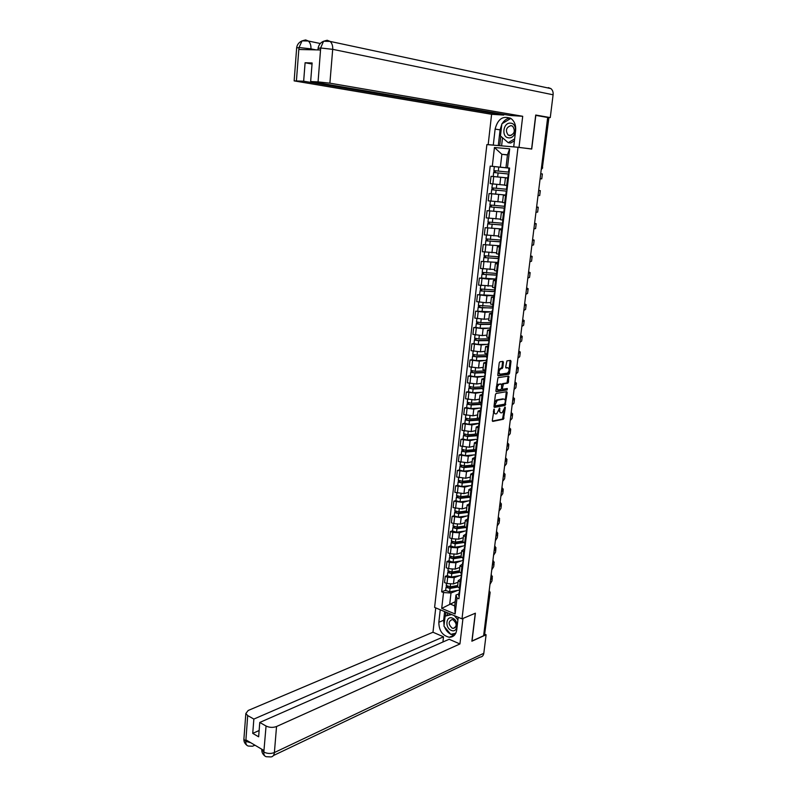 <?xml version="1.0" encoding="UTF-8"?>
<svg xmlns="http://www.w3.org/2000/svg" width="797" height="797" viewBox="0 0 797 797"><rect width="100%" height="100%" fill="white"/><g stroke="black" fill="none" stroke-linecap="round" stroke-linejoin="round"><path stroke-width="1.2" d="M494.09 409.05L492.307 420.507L492.785 421.394L503.385 419.262L505.358 407.636L505.009 407.018L502.2 412.677L501.243 412.856C500.137 412.886 499.639 411.939 499.759 410.027L499.58 408.034L496.74 413.723L495.774 413.912C494.648 413.942 494.14 412.985 494.26 411.063L494.09 409.05M503.425 362.326L502.957 361.39L499.948 361.778L499.231 362.884L497.786 374.949L498.255 375.885L508.914 374.311L509.562 373.235L511.016 361.33L510.558 360.393L506.932 360.872L505.667 367.078L506.125 368.015L507.898 367.766C509.662 369.131 509.492 370.924 507.39 373.135L500.257 374.192C498.464 372.837 498.623 371.033 500.745 368.772L502.15 368.563L502.807 367.477L503.425 362.326L502.479 361.449M518.02 147.246L531.729 149.059L535.813 115.386L547.678 117.468L483.62 635.737L472.033 640.987L475.401 613.192L462.001 618.851L518.02 147.246L486.877 144.596L434.604 607.414L462.001 618.851M496.142 393.449L495.425 394.565L493.991 406.49L494.469 407.387L505.089 405.424L507.201 392.572L506.743 391.676L496.142 393.449M495.883 390.769L497.986 377.678L508.645 376.084L508.486 382.072L507.828 383.158L503.465 383.845L502.389 388.318L502.857 389.225L507.3 388.498L507.151 389.892L496.362 391.686L495.883 390.769M547.659 117.567L548.894 117.826L542.368 167.828L548.565 117.727M490.115 592.579L484.606 634.591L489.766 592.848L489.159 590.926M483.719 635L484.606 634.591M457.548 586.572L460.098 588.744M459.57 575.663L454.18 577.666L447.685 577.267L446.968 583.534L453.453 583.932L458.066 582.189M446.968 583.534L444.537 582.567L445.254 576.311L447.386 575.534M460.845 582.428L458.245 580.664L460.666 579.05M447.685 577.267L445.254 576.311M459.301 571.678L461.862 573.79M449.09 560.719L446.958 561.467L446.23 567.753L448.671 568.699L455.177 569.108L459.789 567.434M462.609 567.434L459.999 565.721L462.419 564.166M461.314 560.889L455.914 562.802L449.398 562.393L446.958 561.467M461.055 556.695L463.635 558.737M450.803 545.806L448.661 546.523L447.944 552.859L450.385 553.776L456.91 554.184L461.533 552.59M464.382 552.341L461.752 550.677L464.183 549.193M463.067 546.015L457.647 547.848L451.112 547.429L448.661 546.523M462.818 541.611L465.408 543.594M452.527 530.812L450.385 531.489L449.657 537.865L452.108 538.752L458.654 539.18L463.276 537.666M466.165 537.158L463.525 535.554L465.946 534.129M464.83 531.061L459.401 532.804L452.845 532.376L450.385 531.489M464.591 526.448L467.201 528.361M454.25 515.729L452.108 516.376L451.381 522.782L453.852 523.649L460.407 524.087L465.04 522.643M467.969 521.896L465.309 520.331L467.729 518.967M466.604 516.018L461.154 517.671L452.108 516.376M466.384 511.186L469.005 513.039M455.994 500.556L453.852 501.164L453.114 507.609L462.17 508.904L466.803 507.54M469.772 506.523L467.102 505.019L469.523 503.724M468.397 500.875L462.927 502.449L453.852 501.164M456.571 495.535L460.666 496.69L468.178 495.814L470.818 497.617M457.747 485.283L455.605 485.851L454.858 492.337L463.954 493.622L468.586 492.337M471.595 491.062L468.905 489.607L471.326 488.382M470.2 485.652L464.701 487.136L455.605 485.851M469.991 480.382L472.651 482.105M459.51 469.921L457.368 470.459L456.621 476.985L465.737 478.25L470.379 477.044M473.428 475.51L470.718 474.105L473.139 472.95M472.003 470.33L466.494 471.724L457.368 470.459M471.804 464.84L474.484 466.494M461.284 454.469L459.132 454.967L458.385 461.533L467.53 462.788L472.183 461.662M475.261 459.859L472.551 458.504L474.962 457.418M473.836 454.908L468.297 456.213L459.132 454.967M473.637 449.199L476.337 450.783M463.067 438.918L460.915 439.376L460.168 445.981L469.343 447.227L473.996 446.181M477.114 444.108L474.384 442.813L476.805 441.787M475.67 439.406L470.11 440.611L460.915 439.376M475.48 433.458L478.19 434.983M464.87 423.267L462.708 423.695L461.951 430.34L471.157 431.575L475.819 430.609M478.987 428.268L476.237 427.023L478.648 426.066M477.523 423.805L471.934 424.921L462.708 423.695M477.333 417.628L480.063 419.083M466.673 407.526L464.521 407.915L463.754 414.599L472.99 415.815L477.652 414.938M480.86 412.318L478.1 411.132L480.511 410.256M479.395 408.104L473.767 409.13L464.521 407.915M479.206 401.698L481.946 403.073M468.497 391.696L466.335 392.034L465.568 398.769L474.833 399.974L479.495 399.167M482.743 396.278L479.973 395.143L482.384 394.336M481.278 392.313L475.62 393.23L466.335 392.034M481.079 385.668L483.839 386.973M470.32 375.756L468.158 376.064L467.391 382.829L476.686 384.024L481.358 383.307M484.646 380.129L481.856 379.053L484.267 378.316M483.171 376.413L477.473 377.24L468.158 376.064M482.972 369.539L485.752 370.774M472.163 359.716L470.001 359.985L469.224 366.799L478.549 367.975L483.221 367.347M486.559 363.88L483.749 362.864L486.16 362.207M485.094 360.433L479.346 361.151L470.001 359.985M484.865 353.3L487.664 354.466M474.016 343.587L471.854 343.816L471.067 350.67L480.432 351.826L485.104 351.288M488.481 347.532L485.652 346.575L488.063 345.988M487.027 344.344L481.229 344.962L471.854 343.816M486.778 336.972L489.597 338.058M475.879 327.348L473.707 327.537L472.92 334.431L482.315 335.577L486.947 335.129M490.414 331.084L487.575 330.177L489.986 329.669M488.979 328.155L483.121 328.673L473.707 327.537M488.71 320.533L491.54 321.54M492.078 311.876L475.59 311.159L474.793 318.103L484.217 319.228L488.9 318.87M492.367 314.526L489.507 313.679L491.918 313.251M490.972 311.866L485.024 312.285L475.59 311.159M490.643 303.986L493.492 304.922M494.001 295.498L477.473 294.671L476.676 301.664L486.13 302.77L490.613 302.511M494.329 297.859L491.45 297.082L493.861 296.723M492.984 295.478L486.937 295.787L477.473 294.671M492.596 287.338L495.465 288.195M481.537 278.023L479.366 278.093L478.559 285.117L492.745 286.033M496.302 281.092L493.413 280.375L495.814 280.096M495.047 279L488.87 279.179L479.366 278.093M494.558 270.591L497.448 271.369M497.886 262.442L481.278 261.396L480.471 268.469L494.22 269.476M498.284 264.215L495.375 263.558L497.776 263.359M497.169 262.412L481.278 261.396M496.531 253.725L499.44 254.432M499.849 245.755L483.201 244.599L482.384 251.722L496.641 252.798M500.287 247.229L497.358 246.632L499.759 246.512M499.37 245.725L483.201 244.599M498.514 236.759L501.443 237.376M501.821 228.958L485.134 227.693L484.317 234.856L498.603 236.012M502.299 230.134L499.35 229.606L501.751 229.566M501.741 228.958L485.134 227.693M500.516 219.683L503.465 220.221M487.077 210.687L503.804 212.072L487.077 210.687L486.25 217.89L500.576 219.125M504.322 212.929L501.363 212.46L503.754 212.5M502.528 202.488L505.497 202.946M491.46 193.741L489.039 193.561L488.202 200.814L502.568 202.129M506.354 195.614L503.385 195.215L505.776 195.335M506.882 191.16L491.679 189.736L491.221 193.691L505.806 195.056L489.039 193.561M508.406 178.179L505.418 177.851L504.551 185.203L507.54 185.571M497.189 176.904L491.012 176.326L490.175 183.629L500.905 184.725M505.418 177.851L508.416 178.11L507.809 178.04L508.277 174.015L508.894 174.075M507.819 177.98L491.012 176.326M457.837 590.358L451.002 593.008L449.747 603.857L454.698 605.899L455.974 595.01L458.933 593.855M455.187 601.685L441.707 608.41L443.521 592.56L451.002 593.008M455.974 595.01L457.01 598.009L455.137 613.999L441.707 608.41M490.195 166.125L508.974 168.107L494.329 166.613L493.871 170.618L508.506 172.112L508.974 168.077L509.592 168.137L505.956 167.719L507.47 154.807L501.861 154.299L500.367 167.161L490.195 166.125L441.658 591.802L443.521 592.56M492.287 166.334L494.439 147.515L509.682 148.83L507.45 167.848L505.956 167.719M457.01 598.009L458.923 598.776L509.602 168.057L507.45 167.848M507.45 154.977L501.861 154.299L494.439 147.515M500.367 167.161L509.512 168.127M445.702 590.268L441.658 591.802M455.137 613.999L454.698 605.899M507.47 154.807L509.682 148.83M493.373 411.7L494.897 413.683M498.862 410.614L500.386 412.627M492.357 421.075L502.518 419.043L504.162 410.146M505.288 400.981L506.284 391.755M494.04 407.078L504.202 405.215L504.939 403.84M494.957 405.225L495.296 405.852L504.611 404.159L505.258 401.947C505.378 400.034 504.89 399.078 503.784 399.088L497.308 400.233L494.957 405.225L494.17 405.015M494.13 405.384L495.106 405.803M494.459 402.644L496.451 400.004L502.927 398.859M501.961 384.582L502.598 383.636L506.962 382.939L508.177 376.154M501.552 388.577L502.608 389.165M495.943 391.387L506.264 389.683L506.753 388.587M499.042 384.543L498.912 384.572C496.76 386.824 496.581 388.617 498.384 389.962L500.905 389.544L501.572 388.448L501.512 384.154L498.045 384.353L496.372 386.655M496.222 387.91L497.527 389.743M500.895 384.005L501.512 384.154M498.175 384.323L500.646 383.935M498.294 370.655L501.931 367.268L502.558 362.127M498.105 372.289L499.39 373.982M505.736 367.746L507.031 367.566M509.144 369.36L510.08 360.463M497.846 375.606L508.048 374.102L508.924 371.163M457.677 585.506L450.245 586.811L446.25 585.486M457.568 586.482L449.269 587.947L447.336 587.409L447.645 586.632M457.548 587.1L450.056 588.425L446.041 587.299L446.619 586.174M459.371 590.089L449.657 591.822L445.672 590.477M447.525 587.638L446.549 586.712M459.749 591.683L459.092 592.5L459.59 593.068M458.713 595.708L459.192 596.495M459.301 590.667L459.779 591.454M489.986 584.291L491.938 581.033L492.287 578.214M490.504 580.037L492.456 576.809L491.181 574.567M491.002 576.032L490.773 578.443M459.401 570.782L451.949 572.017L447.944 570.712M459.281 571.788L450.972 573.173L449.04 572.644L449.349 571.828M459.381 572.366L451.769 573.641L447.735 572.535L448.312 571.389M461.094 575.414L451.371 577.058L447.366 575.743M449.229 572.864L448.243 571.967M461.134 555.967L453.672 557.133L449.647 555.858M461.015 557.003L452.686 558.308L450.743 557.79L451.062 556.944M461.284 557.531L453.483 558.757L449.438 557.681L450.026 556.515M462.828 560.65L453.085 562.204L449.07 560.919M450.933 558.01L449.956 557.133M444.049 625.356L443.65 620.275L438.828 622.278C438.948 630.626 442.445 635.617 449.319 637.271C453.423 637.192 455.894 634.741 456.721 629.909L458.215 617.267M438.828 622.278L440.253 609.775M435.74 607.892L432.98 632.23L443.521 636.813L253.854 719.073L247.698 715.567L245.795 741.499L246.034 739.935L263.867 750.465L263.817 752.169L266.059 726.027C269.476 727.641 272.972 727.8 276.539 726.515L274.387 752.547L483.809 653.281L486.1 634.771L471.874 641.216L475.271 613.252M442.923 642.003L443.521 636.813M259.135 730.52L252.739 733.379L258.636 736.817L259.772 722.451L449.149 639.264L459.929 643.956L276.539 726.515M462.967 618.442L459.929 643.956M432.98 632.23L248.186 710.476L245.845 713.514L247.698 715.567M483.809 653.281C483.39 655.702 482.135 656.977 480.033 657.107L273.391 755.556M484.955 634.282L486.1 634.771M259.772 722.451L266.059 726.027M252.739 733.379L253.854 719.073M444.527 626.85C445.842 630.198 447.864 632.629 450.594 634.163M450.883 634.312L454.459 635.189M443.65 620.275L444.646 611.608M451.182 634.243L455.695 633.406M445.912 612.136L445.463 615.991M452.228 634.004L451.311 634.402M447.565 612.823L447.286 615.244M250.796 742.744L245.924 741.409M248.315 746.032C246.562 745.613 245.725 744.109 245.795 741.519M263.956 752.089C267.354 753.743 270.831 753.902 274.387 752.547C274.019 755.496 272.723 756.961 270.522 756.921L266.268 756.712C264.524 756.293 263.717 754.789 263.817 752.179M548.276 87.62L550.906 88.597C552.62 90.061 553.347 92.123 553.098 94.793L550.269 117.597L535.714 115.037L531.609 148.929L513.706 146.817L515.619 130.618C516.058 125.388 514.583 121.403 511.186 118.663C503.206 115.246 497.856 118.723 495.116 129.104L493.293 145.084L488.172 144.646L491.6 114.29L294.143 80.886L303.657 81.204L503.754 115.067L491.6 114.29M519.016 147.266L522.702 116.282L510.249 115.485L310.651 81.533L318.063 81.892L320.703 47.79L320.384 49.972L299.064 49.494L298.965 47.551L296.414 80.866M503.834 114.389L503.754 115.067M494.608 145.253L493.293 145.084M489.488 144.825L488.172 144.646M531.609 148.929L529.328 148.74M515.011 146.987L513.706 146.817M522.702 116.282L329.888 83.167L318.063 81.892M550.269 117.597L547.36 117.408M510.14 79.889L508.964 79.64M310.651 81.533L312.125 62.973L305.102 62.744L303.657 81.204M305.102 62.744L312.035 64.049M510.01 117.936C506.802 118.484 504.192 120.377 502.17 123.635M501.821 124.262L500.088 129.851L495.116 129.104M498.284 145.572L500.088 129.851M500.805 136.237L499.709 145.692M502.528 137.742L501.592 145.851M318.093 48.398L320.543 47.999M324.907 40.856L327.198 40.258L323.552 41.275L320.713 47.77M303.488 40.468L305.649 39.94L302.023 40.906L299.134 47.332M451.212 630.347C457.807 633.495 459.331 620.714 452.626 618.213C446.041 615.154 444.587 627.817 451.212 630.347M452.148 628.136L453.234 628.395C457.119 626.482 457.079 623.623 453.124 619.827L452.098 619.578C448.183 621.461 448.203 624.31 452.148 628.136M455.804 633.187L450.743 634.342L443.959 626.163L445.115 616.141L451.062 614.278M445.115 616.141L451.68 614.537M454.32 615.643L457.906 619.907M508.765 137.851C516.317 138.827 518.15 123.326 510.478 123.156C502.937 122.3 501.174 137.602 508.765 137.851M509.771 135.639C514.583 133.936 515.539 130.788 512.64 126.215L510.947 125.597C506.125 127.361 505.188 130.509 508.127 135.042L509.771 135.639M514.414 140.84L510.678 143.022L508.197 142.683L500.466 135.948L501.871 123.814L510.827 118.414M514.643 138.917L508.197 142.683M461.503 576.829L460.835 577.616L461.343 578.164M460.457 580.854L460.935 581.611M461.055 575.783L461.533 576.54M491.769 569.835L493.712 566.677L494.07 563.788M492.297 565.551L494.24 562.433L492.954 560.261M492.775 561.676L492.526 564.047M463.256 561.885L462.599 562.642L463.107 563.18M462.21 565.9L462.698 566.647M462.818 560.799L463.306 561.536M493.562 555.29L495.505 552.251L495.864 549.282M494.1 550.986L496.033 547.977L494.728 545.875M494.558 547.24L494.27 549.591M462.878 541.063L455.406 542.159L451.361 540.914M462.828 542.109L454.41 543.355L452.467 542.847L452.786 541.96M463.266 542.608L455.217 543.793L451.152 542.737L451.74 541.542M464.581 545.796L454.818 547.26L450.783 546.005M452.656 543.056L451.67 542.209M464.641 526.07L457.149 527.096L453.085 525.881M464.751 527.126L456.153 528.311L454.19 527.813L454.519 526.897M465.318 527.584L456.96 528.74L452.875 527.704L453.473 526.488M466.375 530.842L456.551 532.227L452.497 531.001M454.39 528.022L453.393 527.206M466.404 510.987L458.903 511.933L454.828 510.757M466.763 512.043L457.896 513.178L455.934 512.69L456.263 511.734M467.48 512.471L458.703 513.597L454.619 512.581L455.217 511.335M468.357 515.789L458.305 517.094L454.23 515.898M456.133 512.889L455.127 512.102M465.03 546.842L464.372 547.569L464.88 548.097M463.984 550.866L464.472 551.584M464.581 545.736L465.079 546.443M495.375 540.655L497.298 537.726L497.677 534.697M495.913 536.321L497.836 533.432L496.521 531.4M496.352 532.715L496.073 534.986M466.813 531.719L466.155 532.416L466.673 532.914M465.757 535.733L466.255 536.431M466.365 530.573L466.863 531.26M497.189 525.94L499.111 523.131L499.49 520.023M497.726 521.587L499.639 518.807L498.314 516.845M498.165 518.11L497.886 520.292M468.596 516.496L467.939 517.163L468.467 517.652M467.55 520.511L468.048 521.178M468.158 515.32L468.666 515.978M499.022 511.136L500.924 508.446L501.323 505.258M499.56 506.753L501.462 504.093L500.127 502.21M499.978 503.415L499.719 505.517M468.885 496.87L459.66 497.956L457.687 497.477L458.016 496.481M469.961 499.978L470.469 500.616L460.058 501.881L455.974 500.715M469.752 497.258L460.467 498.354L456.362 497.368L456.96 496.103M457.877 497.667L456.87 496.91M470.399 501.183L469.742 501.821L470.27 502.289M469.353 505.198L469.851 505.846M500.865 496.242L502.758 493.672L503.166 490.414M501.403 491.839L503.296 489.298L501.941 487.485M501.801 488.641L501.552 490.653M469.971 480.541L462.439 481.348L458.325 480.222M471.147 481.587L461.423 482.633L459.451 482.175L459.779 481.139M472.262 485.423L461.832 486.568L457.727 485.433M471.774 484.536L472.083 481.926L462.24 483.022L458.116 482.055L458.723 480.77M459.64 482.354L458.624 481.627M472.213 485.781L471.565 486.389L472.093 486.837M471.157 489.796L471.675 490.414M471.764 484.696L472.292 485.144M502.718 481.268L504.601 478.808L505.009 475.48M503.266 476.825L505.149 474.414L503.774 472.671M503.684 473.856L503.405 475.699M471.794 465.179L464.223 465.916L460.098 464.82M473.577 466.215L463.206 467.231L461.214 466.773L461.563 465.697M474.056 470.12L463.615 471.166L459.5 470.071M473.886 466.634L464.023 467.6L459.889 466.653L460.497 465.338M461.413 466.952L460.397 466.245M474.036 470.28L473.388 470.858L473.916 471.286M472.98 474.295L473.498 474.882M473.607 469.005L474.125 469.582M504.581 466.195L506.454 463.864L506.872 460.457M505.129 461.732L507.002 459.441L505.617 457.767M505.537 458.923L505.258 460.656M473.777 449.717L466.016 450.385L461.881 449.329M475.749 450.773L464.99 451.72L462.997 451.281L463.346 450.166M475.849 453.882L475.749 454.738L465.408 455.675L461.274 454.599M475.699 451.212L465.817 452.078L461.662 451.162L462.28 449.817M463.196 451.451L462.17 450.773M475.879 454.679L475.221 455.226L475.759 455.645M474.813 458.693L475.331 459.261M475.44 453.373L475.958 453.931M506.454 451.032L508.317 448.831L508.745 445.344M507.002 446.549L508.865 444.377L507.47 442.783M507.38 443.839L507.131 445.523M475.879 434.146L467.819 434.763L463.665 433.737M477.572 435.282L466.793 436.128L464.79 435.69L465.149 434.544M477.523 435.7L467.63 436.467L463.455 435.57L464.073 434.206M477.164 439.286L467.211 440.083L463.057 439.037M465 435.859L463.964 435.212M477.722 438.988L477.074 439.506L477.612 439.894M476.666 443.002L477.184 443.54M477.293 437.643L477.811 438.181M508.337 435.79L510.19 433.698L510.628 430.141M508.894 431.277L510.747 429.224L509.373 427.73M509.213 428.656L509.014 430.3M478.15 418.475L469.642 419.043L465.468 418.046M479.405 419.7L468.606 420.427L466.594 420.009L466.952 418.814M479.356 420.089L469.443 420.756L465.259 419.889L465.876 418.495M479.575 423.197L469.025 424.393L464.85 423.386M466.803 420.168L465.757 419.551M478.519 427.212L478.927 423.685L479.475 424.054M478.499 427.341L479.047 427.72M479.146 421.822L479.684 422.33M510.229 420.447L512.072 418.485L512.521 414.848M510.787 415.904L512.63 413.982L511.266 412.577M511.096 413.434L510.907 414.988M480.621 402.714L471.465 403.222L467.281 402.266M481.249 404.019L470.429 404.637L468.417 404.228L468.775 402.993M481.199 404.388L471.266 404.956L467.072 404.109L467.7 402.684M480.77 408.024L470.848 408.612L466.663 407.636M468.616 404.378L467.57 403.79M481.448 407.317L480.8 407.765L481.348 408.124M480.382 411.322L480.92 411.81M481.019 405.902L481.557 406.38M512.142 405.015L513.965 403.182L514.434 399.456M512.7 400.443L514.533 398.649L513.119 397.305M512.989 398.131L512.81 399.586M482.902 389.872L483.261 386.824L473.308 387.312L469.104 386.376M483.102 388.239L472.262 388.747L470.24 388.348L470.609 387.073M483.062 388.587L473.109 389.046L468.895 388.229L469.523 386.774M482.623 392.244L472.681 392.732L468.487 391.785M470.449 388.488L469.393 387.93M483.331 391.327L482.683 391.745L483.241 392.084M482.265 395.332L482.803 395.79M482.892 389.992L483.45 390.331M514.055 389.484L515.878 387.78L516.346 383.985M514.623 384.891L516.446 383.227L514.992 381.942M514.892 382.729L514.723 384.084M485.134 370.954L475.161 371.292L470.937 370.396M484.965 372.368L474.115 372.757L472.083 372.378L472.452 371.063M484.925 372.687L474.962 373.046L470.728 372.249L471.366 370.774M484.496 376.363L474.534 376.752L470.31 375.835M472.292 372.508L471.226 371.98M485.224 375.238L484.586 375.626L485.144 375.945M484.158 379.242L484.696 379.671M484.805 373.753L485.343 374.182M515.988 373.863L517.801 372.289L518.279 368.403M516.556 369.24L518.369 367.706L516.894 366.5M516.805 367.228L516.655 368.493M487.017 354.944L477.024 355.183L472.78 354.316M486.837 356.398L475.968 356.667L473.926 356.299L474.305 354.944M486.808 356.697L476.825 356.946L472.571 356.179L473.209 354.665M486.369 360.393L476.387 360.662L472.153 359.796M474.135 356.418L473.069 355.93M487.126 359.058L486.489 359.397L487.047 359.706M486.06 363.053L486.608 363.462M486.708 357.534L487.256 357.923M517.93 358.142L519.724 356.707L520.222 352.742M518.508 353.489L520.302 352.095L518.817 350.969M518.737 351.646L518.588 352.802M488.91 338.835L478.897 338.964L474.643 338.137M488.73 340.319L477.841 340.478L475.789 340.13L476.178 338.725M488.7 340.598L478.698 340.737L474.424 340L475.072 338.466M488.262 344.324L478.26 344.483L474.006 343.646M475.998 340.239L474.922 339.771M489.039 342.77L488.412 343.079L488.969 343.358M487.973 346.765L488.531 347.143M488.631 341.206L489.179 341.574M519.883 342.331L521.666 341.026L522.174 336.982M520.461 337.649L522.244 336.384L520.75 335.348M520.67 335.965L520.541 337.021M490.813 322.636L480.79 322.655L476.506 321.858M490.633 324.15L479.714 324.19L477.662 323.851L478.051 322.406M490.603 324.399L480.581 324.429L476.297 323.721L476.945 322.157M490.165 328.145L480.143 328.205L475.869 327.398M477.871 323.951L476.785 323.522M490.972 326.372L490.334 326.65L490.912 326.909M489.906 330.366L490.464 330.715M490.563 324.777L491.121 325.116M521.846 326.421L523.629 325.256L524.137 321.121M522.433 321.719L524.207 320.583L522.693 319.627M522.623 320.185L522.503 321.151M492.725 306.327L478.389 305.48M492.546 307.881L481.607 307.801L479.545 307.473L479.943 305.978M492.516 308.1L478.18 307.343L478.828 305.749M479.764 307.562L478.668 307.164M492.915 309.884L492.277 310.123L492.855 310.362M491.839 313.869L492.407 314.187M492.506 308.24L493.064 308.549M523.828 310.422L525.592 309.385L526.11 305.171M524.416 305.679L526.169 304.683L524.645 303.816M524.585 304.315L524.476 305.171M494.658 289.909L480.282 288.992M494.469 291.513L481.448 290.985L481.846 289.45M494.499 291.702L480.073 290.855L480.73 289.231M481.657 291.074L480.561 290.706M494.867 293.276L494.24 293.485L494.817 293.704M493.791 297.271L494.359 297.56M494.459 291.602L495.027 291.881M525.821 294.312L527.564 293.416L528.102 289.112M526.409 289.54L528.152 288.693L526.608 287.906M526.558 288.345L526.458 289.102M496.601 273.401L482.185 272.395M496.7 275.035L483.351 274.397L483.759 272.823M496.989 275.224L481.976 274.268L482.633 272.614M495.933 279.02L481.537 278.043M483.57 274.477L482.464 274.148M496.83 276.579L496.202 276.748L496.79 276.948M495.754 280.564L496.332 280.823M496.421 274.855L496.999 275.114M527.823 278.113L529.557 277.356L530.105 272.963M528.411 273.311L530.144 272.604L528.59 271.897M528.541 272.275L528.461 272.923M498.553 256.783L484.108 255.707M496.631 252.828L495.963 252.788M498.962 258.457L485.273 257.71L485.692 256.086M498.942 258.627L483.889 257.57L484.556 255.897M485.493 257.78L484.377 257.481M498.812 259.762L498.185 259.902L498.773 260.071M497.736 263.747L498.314 263.976M498.404 258.009L498.992 258.228M529.836 261.805L531.559 261.197L532.117 256.714M530.433 256.973L532.157 256.405L530.583 255.797M530.543 256.106L530.473 256.654M500.516 240.056L486.031 238.901M498.603 236.051L497.607 235.992M500.924 241.78L487.206 240.913L487.625 239.239M500.905 241.919L485.821 240.774L486.489 239.06M487.425 240.973L486.3 240.714M500.805 242.846L500.177 242.946L500.775 243.095M499.719 246.821L500.307 247.02M500.396 241.053L500.984 241.242M531.868 245.396L533.582 244.928L534.139 240.365M532.466 240.545L534.169 240.116L532.585 239.588M502.499 223.23L487.973 222.024L488.412 218.189M500.576 219.165L499.022 219.065M502.897 225.003L489.149 224.007L489.577 222.293M502.887 225.103L487.754 223.867L488.441 222.124M489.378 224.057L488.242 223.827M502.807 225.82L502.18 225.88L502.777 226.009M501.721 229.795L502.319 229.964M502.409 223.977L502.997 224.136M533.9 228.888L535.604 228.57L536.182 223.907M534.508 223.997L536.202 223.728L534.598 223.29M504.491 206.293L489.926 204.998L490.374 201.083M502.568 202.179L499.849 201.96M504.89 208.117L491.111 206.991L491.54 205.227M504.88 208.186L489.707 206.851L490.394 205.088M489.707 206.851L489.258 210.767M491.331 207.041L490.195 206.841M504.82 208.675L504.202 208.694L504.81 208.814M504.202 208.694L503.734 212.669L504.342 212.789M504.431 206.802L505.029 206.931M535.953 212.281L537.646 212.102L538.234 207.35M536.56 207.359L538.244 207.23L536.62 206.881M493.742 184.027L496.631 184.326M506.493 189.248L491.888 187.863L492.446 183.888M504.571 185.083L492.347 183.888M506.882 191.131L493.074 189.875L493.522 188.062M491.679 189.736L492.367 187.933M493.303 189.905L492.157 189.746M506.852 191.429L506.234 191.41L506.842 191.499M506.234 191.41L505.766 195.414L506.374 195.504M506.464 189.507L507.061 189.606M507.012 185.512L507.54 185.591M538.025 195.564L539.699 195.534L540.296 190.692M538.633 190.613L540.306 190.632L538.662 190.373M508.775 174.055L495.057 172.64L495.505 170.777M508.775 174.015L493.652 172.501L494.349 170.668M507.819 177.93L493.194 176.486L493.652 172.501M495.286 172.67L494.14 172.541M508.894 174.065L508.277 174.015M508.506 172.112L509.114 172.172M540.097 178.737L541.761 178.867L542.368 173.935L540.715 173.756M491.739 193.88L490.902 201.153M489.766 211.036L488.94 218.258M487.804 228.072L486.987 235.254M485.861 245.008L485.044 252.141M483.928 261.834L483.112 268.928M482.006 278.561L481.199 285.595M480.103 295.169L479.296 302.173M478.2 311.687L477.403 318.641M476.317 328.085L475.52 334.999M474.444 344.394L473.657 351.258M472.581 360.593L471.794 367.417M470.728 376.692L469.951 383.477M468.895 392.702L468.118 399.436M467.062 408.602L466.295 415.297M465.249 424.402L464.482 431.067M463.446 440.113L462.688 446.728M461.652 455.725L460.895 462.3M459.869 471.246L459.122 477.782M458.096 486.668L457.348 493.164M456.332 502L455.595 508.456M454.589 517.233L453.852 523.649M452.845 532.376L452.108 538.752M451.112 547.429L450.385 553.776M449.398 562.393L448.671 568.699M493.722 176.615L492.875 183.938M500.705 177.323L499.858 184.635M498.703 194.568L497.856 201.84M505.527 195.514L504.66 202.846M496.71 211.713L495.873 218.926M503.485 212.819L502.628 220.111M494.728 228.739L493.901 235.912M501.472 230.014L500.616 237.257M492.765 245.655L491.938 252.788M499.46 247.1L498.613 254.293M490.813 262.472L489.986 269.555M497.467 264.076L496.621 271.229M488.87 279.179L488.053 286.213M495.485 280.942L494.648 288.056M486.937 295.787L486.13 302.77M493.512 297.709L492.685 304.763M485.024 312.285L484.217 319.228M491.56 314.367L490.733 321.38M483.121 328.673L482.315 335.577M489.617 330.914L488.79 337.878M481.229 344.962L480.432 351.826M487.684 347.353L486.867 354.276M479.346 361.151L478.549 367.975M485.762 363.701L484.955 370.575M477.473 377.24L476.686 384.024M483.849 379.93L483.052 386.774M475.62 393.23L474.833 399.974M481.956 396.069L481.159 402.864M473.767 409.13L472.99 415.815M480.073 412.109L479.276 418.863M471.934 424.921L471.157 431.575M478.2 428.049L477.413 434.754M470.11 440.611L469.343 447.227M476.337 443.879L475.55 450.554M468.297 456.213L467.53 462.788M474.484 459.62L473.707 466.255M466.494 471.724L465.737 478.25M472.651 475.271L471.874 481.856M464.701 487.136L463.954 493.622M470.818 490.813L470.051 497.368M462.927 502.449L462.17 508.904M469.005 506.264L468.238 512.78M461.154 517.671L460.407 524.087M467.201 521.627L466.444 528.092M459.401 532.804L458.654 539.18M465.408 536.889L464.651 543.315M457.647 547.848L456.91 554.184M463.625 552.062L462.878 558.448M455.914 562.802L455.177 569.108M461.852 567.145L461.104 573.491M454.18 577.666L453.453 583.932M460.088 582.129L459.351 588.445M507.569 178.09L506.703 185.472M488.88 593.217L490.135 592.42L489.209 590.547M541.462 167.729L542.368 167.828L541.223 169.631L542.697 167.868M493.473 410.853L494.26 411.063M499.191 408.462L499.928 408.652M498.982 409.817L499.759 410.027M504.631 407.446L505.358 407.636M503.216 417.937L504.063 418.166M503.385 419.262L502.528 419.033L503.365 419.272M493.682 409.489L494.429 409.678M506.334 392.363L507.201 392.572M504.899 404.109L505.756 404.338M504.202 405.215L505.059 405.434M496.571 399.984L497.428 400.204M494.349 403.561L495.136 403.77M508.237 376.792L509.104 377.001M507.619 381.863L508.486 382.072M502.648 383.626L503.515 383.835M501.98 384.732L502.807 384.941M501.612 388.119L502.389 388.318M501.931 367.268L502.807 367.477M501.223 368.373L502.09 368.573M500.048 368.533L500.914 368.742M510.15 361.131L511.016 361.33M508.705 373.026L509.562 373.235M507.998 374.112L508.855 374.321M450.245 586.811L450.534 584.261M449.657 591.822L450.056 588.425M451.949 572.017L452.258 569.417M451.371 577.058L451.769 573.641M453.672 557.133L453.981 554.473M453.085 562.204L453.483 558.757M254.98 745.215L252.43 746.231L248.355 746.042M243.982 737.992L243.892 739.178L245.725 741.29M261.765 749.22L263.747 751.96M553.098 94.793L332.698 49.334L329.888 83.167M315.941 49.872L310.94 48.856L310.87 49.753M305.649 39.94L308.349 41.016C310.252 42.789 311.119 45.399 310.94 48.856L299.214 47.551M327.198 40.258L330.117 41.414C332.03 43.237 332.897 45.867 332.698 49.334L320.793 48.009M296.663 47.92L298.965 47.551M455.406 542.159L455.715 539.449M454.818 547.26L455.217 543.793M457.149 527.096L457.468 524.336M456.551 532.227L456.96 528.74M458.903 511.933L459.221 509.124M458.305 517.094L458.703 513.597M460.666 496.69L460.995 493.821M460.058 501.881L460.467 498.354M462.439 481.348L462.778 478.429M461.832 486.568L462.24 483.022M464.223 465.916L464.561 462.937M473.946 470.13L474.016 469.533M463.615 471.166L464.023 467.6M466.016 450.385L466.365 447.356M465.408 455.675L465.817 452.078M467.819 434.763L468.178 431.675M477.602 439.057L477.702 438.131M467.211 440.083L467.63 436.467M469.642 419.043L470.001 415.904M479.455 423.257L479.575 422.28M469.025 424.393L469.443 420.756M471.465 403.222L471.844 400.024M481.328 407.367L481.448 406.331M470.848 408.612L471.266 404.956M473.308 387.312L473.687 384.054M483.211 391.377L483.331 390.281M472.681 392.732L473.109 389.046M475.161 371.292L475.55 367.985M485.104 375.287L485.234 374.142M474.534 376.752L474.962 373.046M477.024 355.183L477.413 351.806M487.007 359.098L487.146 357.883M476.387 360.662L476.825 356.946M478.897 338.964L479.296 335.537M488.92 342.8L489.069 341.534M478.26 344.483L478.698 340.737M480.79 322.655L481.189 319.159M490.852 326.411L491.002 325.076M480.143 328.205L480.581 324.429M482.683 306.227L483.092 302.681M492.795 309.903L492.954 308.519M482.036 311.826L482.474 308.031M484.596 289.709L485.014 286.093M494.748 293.306L494.917 291.851M483.948 295.338L484.387 291.513M486.519 273.082L486.947 269.406M496.71 276.589L496.87 275.214M485.861 278.741L486.309 274.895M488.451 256.345L488.89 252.609M498.693 259.772L498.822 258.617M487.794 262.044L488.242 258.178M490.404 239.508L490.842 235.703M500.675 242.856L500.795 241.909M489.737 245.247L490.185 241.352M492.357 222.562L492.805 218.697M502.688 225.82L502.768 225.103M491.689 228.331L492.147 224.415M494.329 205.506L494.788 201.571M504.7 208.675L504.76 208.176M493.662 211.315L494.12 207.369M496.322 188.341L496.78 184.366M495.644 194.189L496.103 190.214M498.314 171.066L498.783 167.061M497.637 176.944L498.095 172.959M490.653 578.861L490.773 577.865M492.456 564.226L492.586 563.24M494.279 549.512L494.399 548.515M496.113 534.707L496.232 533.711M497.946 519.813L498.075 518.817M499.799 504.83L499.928 503.834M501.662 489.757L501.791 488.76M503.535 474.594L503.664 473.597M505.428 459.341L505.547 458.345M507.32 443.999L507.44 442.993M509.223 428.557L509.353 427.551M511.146 413.025L511.276 412.019M513.079 397.404L513.198 396.388M515.021 381.683L515.151 380.667M516.974 365.863L517.104 364.847M518.947 349.953L519.066 348.927M520.919 333.933L521.049 332.907M522.912 317.824L523.041 316.798M524.914 301.615L525.044 300.579M526.937 285.296L527.056 284.26M528.959 268.888L529.088 267.842M531.001 252.37L531.131 251.324M533.054 235.753L533.183 234.697M535.126 219.026L535.255 217.97M537.208 202.199L537.337 201.133M539.3 185.263L539.43 184.187M458.245 580.664L457.508 586.961M459.999 565.721L459.251 572.057M461.752 550.677L461.005 557.053M463.525 535.554L462.778 541.96M465.309 520.331L464.551 526.777M467.102 505.019L466.345 511.505M468.905 489.607L468.138 496.132M470.718 474.105L469.951 480.671M472.551 458.504L471.774 465.119M474.384 442.813L473.607 449.468M476.237 427.023L475.45 433.717M478.1 411.132L477.303 417.867M479.973 395.143L479.176 401.917M481.856 379.053L481.049 385.878M483.749 362.864L482.942 369.728M485.652 346.575L484.845 353.479M487.575 330.177L486.758 337.131M489.507 313.679L488.691 320.673M491.45 297.082L490.623 304.115M493.413 280.375L492.576 287.458M495.375 263.558L494.538 270.681M497.358 246.632L496.521 253.805M499.35 229.606L498.504 236.829M501.363 212.46L500.506 219.733M503.385 195.215L502.528 202.528M504.232 405.205L505.089 405.424M496.451 400.004L497.308 400.233M502.598 383.636L503.465 383.845M498.045 384.353L498.912 384.572M501.283 368.353L502.15 368.563M499.878 368.573L500.745 368.772M508.048 374.102L508.914 374.311M446.22 585.695L446.489 583.344M445.653 590.697L446.041 587.299M459.092 592.5L458.683 595.927M459.55 588.525L459.281 590.886M491.191 576.669L491.032 577.984M447.914 570.921L448.193 568.51M447.346 575.942L447.735 572.535M449.628 556.057L449.906 553.596M449.04 561.118L449.438 557.681M454.121 635.179L449.319 637.271M246.881 745.295C244.749 743.571 243.752 741.539 243.892 739.178L245.845 713.514M264.833 755.964C262.681 754.231 261.675 752.139 261.815 749.708L261.844 749.27M302.073 40.866L308.349 41.016L320.294 43.516M323.602 41.235L330.117 41.414L550.906 88.597M323.552 41.275C320.593 42.49 318.78 44.781 318.113 48.159L317.963 49.912M302.023 40.906C298.935 42.301 297.151 44.562 296.673 47.69L294.143 80.886M455.366 627.478L453.234 628.395M511.096 135.48L508.127 135.042M460.835 577.616L460.437 581.063M461.314 573.571L461.025 575.992M492.964 562.293L492.815 563.559M462.599 562.642L462.19 566.099M463.077 558.528L462.788 560.998M494.758 547.838L494.608 549.063M451.341 541.103L451.63 538.583M450.753 546.194L451.152 542.737M453.065 526.06L453.363 523.48M452.477 531.181L452.875 527.704M454.808 510.927L455.107 508.287M454.21 516.077L454.619 512.581M464.372 547.569L463.964 551.056M464.86 543.395L464.561 545.925M496.551 533.293L496.411 534.478M466.155 532.416L465.737 535.923M466.653 528.172L466.345 530.762M498.364 518.668L498.225 519.803M467.939 517.163L467.53 520.69M468.447 512.85L468.138 515.5M500.177 503.953L500.048 505.049M456.551 495.704L456.86 493.004M455.954 500.885L456.362 497.368M469.742 501.821L469.333 505.368M470.26 497.428L469.941 500.147M502.01 489.159L501.881 490.205M458.315 480.382L458.624 477.622M457.717 485.602L458.116 482.055M471.565 486.389L471.137 489.956M503.853 474.275L503.724 475.271M460.078 464.97L460.407 462.15M459.48 470.22L459.889 466.653M473.388 470.858L472.96 474.444M473.916 466.315L473.587 469.154M505.706 459.301L505.587 460.248M461.862 449.468L462.19 446.589M461.254 454.748L461.662 451.162M475.221 455.226L474.803 458.843M475.769 450.614L475.42 453.523M507.569 444.238L507.45 445.144M463.655 433.867L463.993 430.928M463.037 439.177L463.455 435.57M477.074 439.506L476.646 443.142M477.622 434.823L477.273 437.782M509.442 429.085L509.333 429.942M465.448 418.176L465.797 415.167M464.84 423.516L465.259 419.889M479.495 418.923L479.136 421.952M511.325 413.842L511.226 414.649M467.261 402.385L467.62 399.307M466.643 407.755L467.072 404.109M480.8 407.765L480.372 411.441M481.368 402.923L481.009 406.022M513.218 398.51L513.129 399.267M469.094 386.495L469.453 383.357M468.467 391.905L468.895 388.229M482.683 391.745L482.255 395.451M515.121 383.088L515.041 383.795M470.927 370.505L471.296 367.297M470.3 375.945L470.728 372.249M484.586 375.626L484.148 379.352M485.164 370.635L484.785 373.863M517.044 367.566L516.964 368.224M472.77 354.416L473.149 351.148M472.143 359.895L472.571 356.179M486.489 359.397L486.05 363.153M487.087 354.326L486.698 357.624M518.977 351.955L518.897 352.563M474.633 338.227L475.012 334.889M473.996 343.736L474.424 340M488.412 343.079L487.963 346.854M489.009 337.928L488.621 341.295M520.919 336.244L520.849 336.802M476.496 321.938L476.895 318.531M475.859 327.487L476.297 323.721M490.334 326.65L489.896 330.456M490.952 321.42L490.553 324.857M522.872 320.444L522.812 320.952M478.379 305.55L478.778 302.073M477.742 311.129L478.18 307.343M492.277 310.123L491.829 313.948M492.905 304.813L492.496 308.319M480.272 289.052L480.681 285.505M479.635 294.671L480.073 290.855M494.24 293.485L493.781 297.341M494.867 288.096L494.449 291.672M482.185 272.454L482.593 268.838M481.527 278.103L481.976 274.268M496.202 276.748L495.754 280.624M496.85 271.269L496.421 274.915M484.098 255.747L484.526 252.061M483.45 261.436L483.889 257.57M498.185 259.902L497.726 263.797M498.842 254.333L498.404 258.059M486.031 238.941L486.459 235.175M485.373 244.659L485.821 240.774M500.177 242.946L499.719 246.861M500.845 237.287L500.396 241.083M487.306 227.783L487.754 223.867M502.18 225.88L501.721 229.825M502.857 220.141L502.399 224.007M504.89 202.876L504.421 206.821M506.932 185.512L506.454 189.517"/></g></svg>
